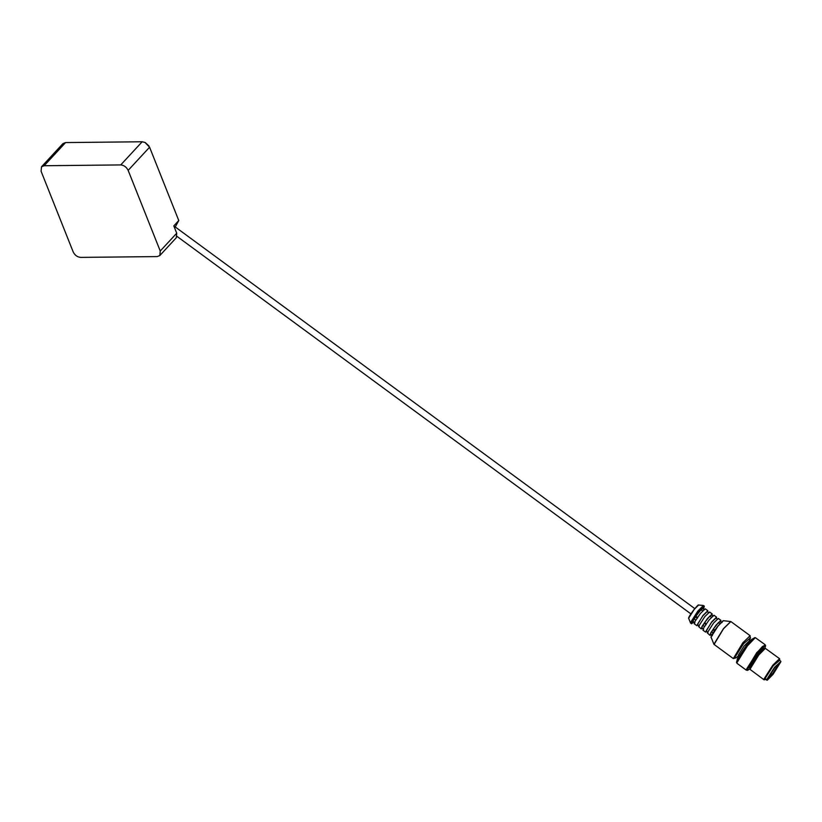 <?xml version="1.0" encoding="UTF-8"?>
<svg xmlns="http://www.w3.org/2000/svg" width="822" height="822" viewBox="0 0 822 822"><rect width="100%" height="100%" fill="white"/><g stroke="black" fill="none" stroke-linecap="round" stroke-linejoin="round"><path stroke-width="1.23" d="M737.55 658.545L746.376 645.424L751.349 639.752M779.41 662.686L772.793 673.454L767.82 678.458M773.183 673.948L767.779 678.612L774.725 667.7L779.924 662.429L773.183 673.948M773.101 674.307L767.296 680.184L767.06 679.517L774.817 667.341L780.9 661.669L773.101 674.307M767.173 680.184L766.751 679.558L774.653 667.145L780.9 661.669M766.803 680.195L765.179 678.397L773.081 665.984L779.194 660.035L780.766 661.186M765.652 679.362L764.984 679.691L764.727 678.972L773.142 665.758L779.626 660.343M764.984 679.691L764.018 679.784L763.967 679.064L772.742 665.275L779.533 658.658L779.739 659.614M764.018 679.784L749.941 669.313L758.768 655.011L765.333 648.353L779.533 658.658M749.941 669.313L749.88 668.07L758.295 654.857L765.333 648.353M750.085 668.533L749.171 667.217L757.401 654.291L763.761 648.085L764.635 648.733M749.87 668.82L747.517 670.403L747.342 669.519L757.627 653.377L762.97 647.294L765.652 645.712L764.737 648.63M747.517 670.403L746.869 669.427L757.288 653.048L765.354 645.188L765.652 645.712M746.921 670.279L746.52 669.17L756.939 652.791L765.354 645.188M736.851 662.892L747.342 645.722L755.161 637.79L747.527 645.784L736.923 662.44L736.985 663.313L746.242 670.115L756.949 652.781L762.467 646.513L765.159 645.126M746.242 670.115L756.785 652.586L765.107 644.828M755.459 637.738L764.984 644.582M736.964 662.964L736.563 661.854L746.982 645.476L754.945 637.574L755.397 637.872M736.543 662.624L737.385 658.864L746.582 645.26L751.606 639.495L754.945 637.574M738.988 655.977L738.351 655.052L744.208 645.866L748.729 641.448L749.335 641.89M713.383 633.012L711.636 631.728L713.157 629.796L714.904 631.08M713.157 629.796L713.342 629.025L715.089 630.31M720.298 623.754L718.551 622.47L713.342 629.025M718.366 623.24L719.887 621.309L721.634 622.593M710.979 634.358C710.208 634.728 710.424 633.854 711.636 631.728M704.639 626.59L702.892 625.306L704.423 623.384L706.17 624.669M704.423 623.384L704.608 622.614L706.355 623.898M706.653 631.543L705.574 632.108L702.954 630.186L703.889 627.535L709.139 619.911L713.948 615.216L716.568 617.147L716.352 618.339M711.564 617.332L709.818 616.048L704.608 622.614M709.622 616.819L711.153 614.897L712.9 616.181M702.245 627.936C701.474 628.306 701.69 627.433 702.892 625.306M711.02 634.759L709.941 635.314L710.876 632.673L716.126 625.039L720.935 620.353L720.719 621.555M719.887 621.309L722.035 622.511M702.286 628.337L701.207 628.902L702.142 626.251L707.393 618.627L712.201 613.931L711.986 615.133M711.153 614.897L713.301 616.099M695.905 620.178L694.158 618.894L695.689 616.973L697.436 618.247M695.689 616.973L695.874 616.202L697.621 617.476M697.919 625.131L696.84 625.686L694.22 623.764L695.155 621.124L700.406 613.489L705.214 608.804L707.824 610.725L707.619 611.928M702.831 610.921L701.084 609.636L695.874 616.202M700.889 610.407L702.42 608.486L704.166 609.77M693.511 621.524C692.741 621.894 692.956 621.021 694.158 618.894M702.42 608.486L704.567 609.688M709.941 635.314L707.28 632.878L713.506 623.117L718.315 618.432L720.935 620.353M707.968 632.508L706.19 630.782L711.677 622.162L715.921 618.021L717.668 619.305M705.574 632.108L711.76 621.833L716.568 617.147M701.207 628.902L698.546 626.467L704.773 616.695L709.571 612.01L712.201 613.931M699.234 626.097L697.457 624.36L702.944 615.74L707.187 611.609L708.934 612.893M696.84 625.686L703.026 615.411L707.824 610.725M159.838 255.529L176.319 237.722L176.73 233.212L160.249 251.029L159.838 255.529L157.218 256.587L80.607 257.389C77.319 257.07 74.853 255.262 73.199 251.943L41.1 171.284L41.511 166.784L44.131 165.736L65.565 142.576L142.165 141.764L145.042 142.463L149.583 147.21L178.764 220.532L175.25 226.964M142.165 141.764L120.742 164.924L44.131 165.736M120.742 164.924C124.03 165.243 126.496 167.061 128.15 170.37L149.583 147.21M160.249 251.029L128.15 170.37M41.511 166.784L62.945 143.624L65.565 142.576M148.967 145.997L145.268 142.576M176.73 233.212L173.812 225.886L178.764 220.532M174.305 227.119L175.117 226.862M711.009 637.153L717.945 626.025L723 620.826M690.542 623.025L688.641 618.216L694.313 609.308L698.618 605.013L703.406 605.516L697.857 611.054L690.562 622.511L691.549 623.754L693.809 622.11L693.213 622.675L692.473 621.031L698.762 611.784L704.31 606.379L703.498 608.907M713.989 644.356L733.316 658.586L736.163 657.775L734.591 657.816L743.561 643.729L750.537 637.708L748.945 641.612M733.316 658.586L742.769 642.866L750.126 635.704L750.198 638.663M714.061 644.448L723.524 628.727L730.871 621.555L750.126 635.704M711.009 637.543C710.999 635.94 713.311 632.087 717.945 626.015L723.381 620.702L718.048 626.025L711.03 637.05L713.917 644.253L723.432 628.676L730.768 621.514M691.323 623.672L698.597 611.589L704.259 606.071L703.509 608.907M690.675 623.199L697.95 611.106L703.601 605.588L704.259 606.071M688.631 618.267L694.21 609.308L698.289 605.115M690.901 613.88L177.038 236.407M694.785 608.599L174.809 226.646M737.385 658.864L737.704 658.247M710.588 634.43L712.335 635.714M701.854 628.018L703.601 629.303M693.121 621.607L694.867 622.881M736.163 657.775L738.598 655.689M723.381 620.702L730.871 621.555M688.631 618.617C689.216 617.538 686.802 619.295 694.22 609.297C700.159 602.526 697.796 605.886 698.618 605.013"/></g></svg>

